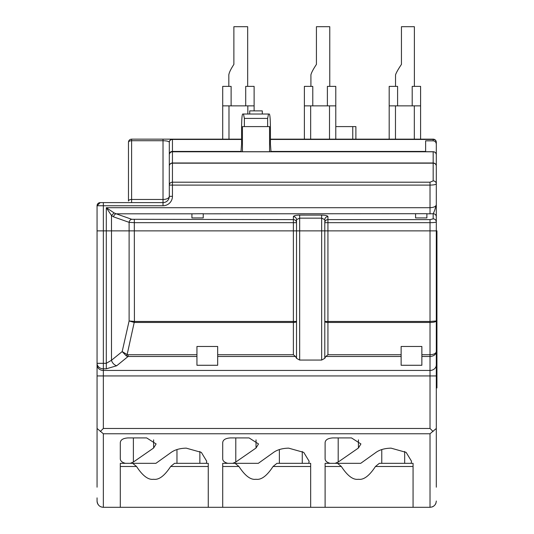 <?xml version="1.0" encoding="UTF-8"?>
<svg xmlns="http://www.w3.org/2000/svg" width="534" height="534" viewBox="0 0 534 534"><rect width="100%" height="100%" fill="white"/><g stroke="black" fill="none" stroke-linecap="round" stroke-linejoin="round"><path stroke-width="0.8" d="M436.932 230.875L436.932 387.938L436.305 387.938L436.305 230.875L430.024 230.875L436.305 230.875L436.305 221.917C435.931 222.378 433.835 222.631 430.024 222.671L430.024 230.875L327.936 230.875L430.024 230.875L430.024 321.461L436.305 320.954L436.305 230.875L436.932 230.875M436.305 154.86A3.144 3.144 0 0 0 433.167 151.716L433.167 163.177A3.144 2.897 0 0 1 436.305 166.074A3.144 3.084 180 0 0 433.167 162.99L172.449 162.99L172.449 151.776L433.167 151.776A3.144 3.084 -0 0 1 436.305 154.86L436.305 183.783C435.931 184.584 433.835 185.018 430.024 185.098L430.024 207.706C433.888 207.499 435.978 206.491 436.305 204.689L436.305 221.917A3.144 3.057 180 0 0 433.167 218.867L430.024 219.621L327.936 219.621A3.144 3.057 180 0 0 324.792 222.671L324.792 230.875L299.667 230.875L327.936 230.875L324.792 230.875L324.792 321.461A3.144 0.995 -0 0 0 327.936 322.456L430.024 322.456L430.024 354.736C433.835 354.549 435.931 353.495 436.305 351.586L436.305 487.195M134.201 322.429L129.115 320.954L134.308 321.455L134.421 322.456L293.38 322.456A3.144 0.995 0 0 0 296.524 321.461L296.524 230.875L299.667 230.875L293.38 230.875L296.524 230.875L296.524 222.671A3.144 3.057 180 0 0 293.38 219.621L131.711 219.287A3.144 2.55 109.4 0 0 129.115 222.344L113.602 216.871A3.144 2.55 -70.6 0 1 116.198 213.814L131.711 219.287M321.655 215.095L321.655 218.152L324.792 219.654L324.792 222.671L324.792 219.654A3.144 3.057 0 0 1 327.936 216.604C327.582 215.689 325.486 215.189 321.655 215.095L299.667 215.095C295.949 215.162 293.854 215.663 293.38 216.604L293.38 230.875L129.115 230.875L293.38 230.875L293.38 321.461L134.421 321.461L127.145 354.556L128.093 354.736L128.093 356.485L126.378 355.978L122.173 351.586L127.145 354.556L126.378 355.978M401.127 354.736L401.127 365.276L421.86 365.276L421.86 346.473L401.127 346.473L401.127 354.736L327.936 354.736L327.936 321.461L430.024 321.461L430.024 322.456C433.835 322.362 435.931 321.862 436.305 320.954L436.305 351.586C435.931 354.563 433.835 356.198 430.024 356.485L430.024 370.436L103.342 370.436L103.342 368.807L106.299 368.807L116.686 365.77A6.281 4.726 -129.1 0 1 111.493 360.27L111.493 230.875L129.115 230.875L106.299 230.875L111.493 230.875L111.493 215.496L114.089 212.899L116.198 213.814L191.92 213.814L191.92 217.932L203.234 217.932L203.234 213.7L191.92 213.814M134.421 321.461L134.308 222.671L129.115 222.344L129.115 320.954L122.173 351.586L111.493 360.27L106.299 363.314L103.342 363.314L103.342 230.875L106.299 230.875L97.061 230.875L103.342 230.875L103.342 205.75L163.024 205.75A9.425 9.425 0 0 0 172.449 196.325L169.305 196.325A6.281 6.281 0 0 1 163.024 202.606L100.198 202.606A3.144 3.144 0 0 0 97.061 205.75L97.061 363.314A6.281 5.5 -0 0 0 103.342 368.807L103.342 363.314L97.061 363.314L97.061 487.195M196.946 356.485L196.946 365.276L217.678 365.276L217.678 346.473L196.946 346.473L196.946 356.485L128.093 356.485L116.686 365.77M217.678 356.485L295.509 356.485L296.524 358.327L299.667 360.063L321.655 360.063L324.792 358.327L325.807 356.485L401.127 356.485M296.524 321.461L296.524 358.14L296.524 321.461L293.38 321.461L293.38 354.736L217.678 354.736M295.509 356.485L293.38 354.736M324.792 358.327L324.792 321.461L327.936 321.461L327.936 222.671L430.024 222.671L430.024 219.621M436.305 501.019C435.938 504.837 433.848 506.933 430.024 507.3L103.342 507.3C99.631 507.053 97.542 504.957 97.061 501.019A6.281 6.281 0 0 0 98.349 504.837A6.281 6.281 0 0 1 97.061 501.019L97.061 497.875M413.062 507.3L413.062 463.325L381.77 463.325L381.77 449.581M381.77 463.325L379.34 463.325L375.455 466.489L413.062 466.489M325.106 466.489L341.353 466.489C347.48 475.861 353.161 480.119 358.407 479.265C363.647 480.119 369.334 475.861 375.455 466.489M334.845 463.325L330.172 463.325C326.821 462.411 325.133 460.895 325.106 458.779L325.106 442.739C325.306 439.889 327.823 438.287 332.649 437.927L351.492 437.927L360.917 443.941L358.427 448.019L338.196 462.037L335.125 463.325L360.717 463.325L375.843 452.505C379.687 449.728 384.767 448.28 391.075 448.153L406.147 452.391L411.494 461.182L411.213 463.325M341.353 466.489L337.468 463.325M330.172 463.325L325.106 463.325L325.106 507.3M310.661 507.3L310.661 463.325L279.369 463.325L279.369 449.581M232.444 463.325L227.764 463.325C224.42 462.411 222.731 460.895 222.705 458.779L222.705 442.739C222.905 439.889 225.421 438.287 230.247 437.927L249.091 437.927L258.516 443.941L256.026 448.019L235.788 462.037L232.724 463.325L258.316 463.325L273.441 452.505C277.286 449.728 282.366 448.28 288.674 448.153L303.746 452.391L309.093 461.182L308.812 463.325M227.764 463.325L222.705 463.325L222.705 507.3M208.26 507.3L208.26 463.325L176.968 463.325L176.968 449.581M130.042 463.325L125.363 463.325C122.012 462.411 120.33 460.895 120.304 458.779L120.304 442.739C120.504 439.889 123.02 438.287 127.84 437.927L146.69 437.927L156.115 443.941L153.618 448.019L133.387 462.037L130.323 463.325L155.908 463.325L171.034 452.505C174.885 449.728 179.958 448.28 186.266 448.153L201.345 452.391L206.691 461.182L206.411 463.325M125.363 463.325L120.304 463.325L120.304 507.3M97.061 428.468L103.342 433.762L430.024 433.762L436.305 428.468M101.453 507.013A6.281 6.281 0 0 1 99.718 506.152A6.281 6.281 0 0 0 101.453 507.013M279.369 463.325L276.939 463.325L273.054 466.489L310.661 466.489M222.705 466.489L238.952 466.489C245.073 475.861 250.76 480.119 256 479.265C261.246 480.119 266.933 475.861 273.054 466.489M238.952 466.489L235.067 463.325M232.731 463.325L230.247 463.325M176.968 463.325L174.538 463.325L170.653 466.489L208.26 466.489M120.304 466.489L136.55 466.489C142.671 475.861 148.359 480.119 153.598 479.265C158.845 480.119 164.525 475.861 170.653 466.489M136.55 466.489L132.666 463.325M130.329 463.325L127.84 463.325M100.325 431.492L103.342 428.468L103.342 375.936L430.024 375.936L430.024 428.468L433.041 431.492M435.998 502.968A6.281 6.281 0 0 1 435.097 504.73A6.281 6.281 0 0 0 435.998 502.968M433.741 506.085A6.281 6.281 0 0 1 431.973 506.993A6.281 6.281 0 0 0 433.741 506.085M327.936 354.736L325.807 356.485M335.132 463.325L332.649 463.325M310.915 86.381L310.915 74.867C311.409 72.677 313.244 69.186 316.428 64.394L316.428 26.7L329.765 26.7L329.765 86.381M228.846 74.867C229.086 72.677 230.768 69.186 233.879 64.394L233.879 26.7L247.669 26.7L247.669 86.381M228.826 74.707L228.826 86.381M395.527 86.381L395.534 74.867C396.248 72.677 398.217 69.186 401.448 64.394L401.448 26.7L414.377 26.7L414.377 86.381M113.602 216.871L111.493 215.496L106.299 207.706L430.024 207.706L430.024 213.814L433.167 213.72C434.162 211.958 435.21 208.954 436.305 204.689L436.305 183.783A3.144 2.897 180 0 0 433.167 180.886L430.024 182.194L430.024 185.098L172.449 185.098L172.449 162.99A3.144 3.084 180 0 0 169.305 166.074L169.305 154.86A3.144 3.084 -0 0 1 172.449 151.776L172.449 151.716A3.144 3.144 0 0 0 169.305 154.86A3.144 3.144 0 0 1 172.449 151.716L172.449 139.154A3.144 3.144 0 0 0 169.305 142.298C168.931 141.343 166.842 140.816 163.024 140.722L163.024 205.75M270.451 139.447L433.167 139.447A3.144 2.85 0 0 1 436.305 142.298A3.144 3.144 0 0 0 433.167 139.154A3.144 3.144 0 0 1 436.305 142.298L436.305 179.364M436.305 142.298L436.305 208.046M433.167 218.867L433.167 213.72A3.144 3.057 180 0 1 436.305 216.771L436.305 230.875M430.024 182.194L172.449 182.194A3.144 2.897 180 0 0 169.305 185.098L169.305 196.325A6.281 3.144 0 0 1 163.024 199.462L131.611 199.462A3.144 1.569 180 0 0 128.474 201.038L128.474 142.298A3.144 1.569 0 0 1 131.611 140.722L163.024 140.722L163.024 139.154L172.449 139.154A3.144 3.144 0 0 0 169.305 142.298A3.144 3.144 0 0 1 172.449 139.154L241.555 139.154M172.449 196.325L172.449 185.098L169.305 185.098L169.305 166.074A3.144 2.897 0 0 1 172.449 163.177L433.167 163.177L433.167 180.886M241.168 151.429L172.449 151.429A3.144 2.85 180 0 0 169.305 154.273L169.305 142.298A3.144 2.85 0 0 1 172.449 139.447L241.555 139.447M415.572 213.814L415.572 217.932L426.88 217.932L426.88 213.7L203.234 213.814M293.38 216.604A3.144 3.057 0 0 1 296.524 219.654L299.667 218.152L321.655 218.152L321.655 360.063M296.524 219.654L296.524 222.671L134.308 222.671L134.308 219.621M106.299 368.807L106.299 207.706L114.089 212.899M425.625 151.716L425.625 140.829L433.167 140.829L433.167 139.154L270.451 139.154M163.024 139.154L131.611 139.154A3.144 3.144 0 0 0 128.474 142.298M254.117 110.885L254.117 86.381L245.713 86.381L245.713 105.859M228.986 139.154L228.986 105.859L222.705 105.859L222.705 86.381L231.115 86.381L231.115 105.859M228.986 105.859L254.117 105.859M222.705 105.859L222.705 139.154M420.598 139.154L420.598 86.381L412.195 86.381L412.195 105.859M397.596 105.859L397.596 86.381L389.186 86.381L389.186 105.859L420.598 105.859M389.186 105.859L389.186 139.154M128.474 201.038L128.474 169.939M97.061 205.75L100.198 202.606A3.144 3.144 0 0 0 97.061 205.75L103.342 205.75L103.342 202.606M433.167 140.829C435.17 141.056 436.211 142.238 436.305 144.367M433.167 151.716L172.449 151.716M242.449 151.716L242.449 126.591L244.378 126.591L244.378 118.421L243.484 114.022L242.676 114.022C241.982 114.817 241.608 120.05 241.555 129.729L241.555 144.18L241.014 151.716M270.992 151.716L270.451 144.18L270.451 129.729C270.398 120.05 270.024 114.817 269.33 114.022L268.522 114.022L267.627 118.421L267.627 126.591L269.557 126.591L269.557 151.716M244.378 126.591L267.627 126.591M267.627 118.421L244.378 118.421M268.522 114.022L243.484 114.022M249.718 114.022L249.718 110.885L262.287 110.885L262.287 114.022M327.382 105.859L327.382 86.381L335.786 86.381L335.786 139.154M310.661 139.154L310.661 105.859L304.38 105.859L304.38 86.381L312.784 86.381L312.784 105.859M335.786 126.591L355.891 126.591L355.891 139.154M310.661 105.859L335.786 105.859M304.38 105.859L304.38 139.154M436.305 240.3L436.932 240.3M436.932 378.513L436.305 378.513M421.86 356.485L430.024 356.485L430.024 354.736L421.86 354.736M196.946 354.736L128.093 354.736M299.667 360.063L299.667 215.095M404.672 451.457L404.672 463.325M103.342 507.3L103.342 433.762M430.024 433.762L430.024 507.3M302.264 451.457L302.264 463.325M235.788 462.037L235.788 437.927M256.026 439.869L256.026 448.019M199.863 451.457L199.863 463.325M133.387 462.037L133.387 437.927M153.618 439.869L153.618 448.019M97.061 375.936L103.342 375.936L103.342 370.436A6.281 5.5 180 0 1 97.061 364.942M430.024 428.468L103.342 428.468M436.305 364.942A6.281 5.5 180 0 1 430.024 370.436L430.024 375.936L436.305 375.936M338.196 462.037L338.196 437.927M358.427 439.869L358.427 448.019M324.792 222.671L327.936 222.671L327.936 216.604M426.88 213.814L430.024 213.814M247.836 105.859L247.836 114.022M414.317 105.859L414.317 139.154M131.611 202.606L131.611 139.154M425.625 151.429L270.838 151.429M352.754 126.591L352.754 139.154M329.505 105.859L329.505 139.154M395.474 139.154L395.474 105.859"/></g></svg>
